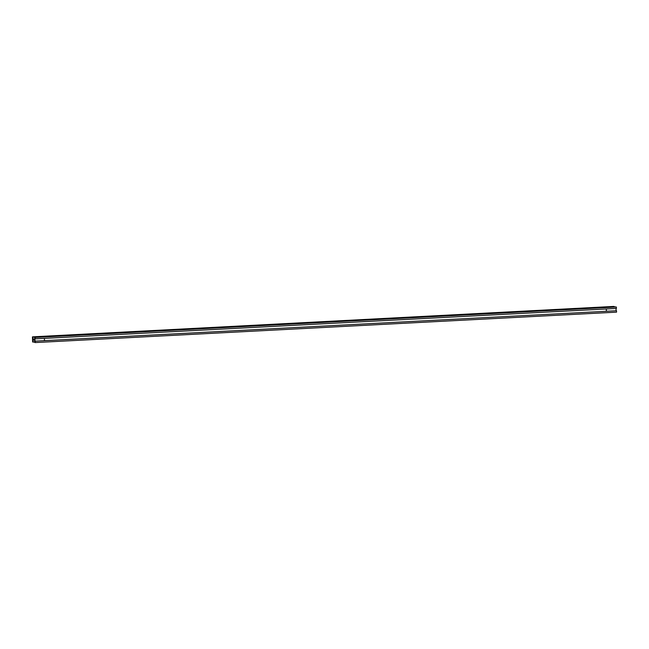 <?xml version="1.0" encoding="UTF-8"?>
<svg xmlns="http://www.w3.org/2000/svg" width="649" height="649" viewBox="0 0 649 649"><rect width="100%" height="100%" fill="white"/><g stroke="black" fill="none" stroke-linecap="round" stroke-linejoin="round"><path stroke-width="0.97" d="M606.101 308.973L606.369 309.557L606.596 308.948M44.489 339.865L44.513 340.563L44.489 339.865M44.189 338.389L44.456 338.965L44.684 338.356M606.417 311.155L606.393 310.457L606.417 311.155M34.721 338.121L35.265 342.567L34.762 342.453L34.689 340.198L33.05 339.825L33.123 342.08L32.62 341.966L32.45 336.855L32.953 336.969L33.026 339.224L34.665 339.597L34.592 337.342L35.095 337.456L35.143 338.859L34.721 338.121M616.031 308.453L616.112 310.733M34.592 337.342L616.38 307.034L616.428 308.437L35.143 338.859M616.38 307.034L35.095 337.456M606.223 309.532L606.515 308.956M44.319 338.94L44.603 338.364M606.588 309.208L606.012 309.24M44.676 338.616L44.108 338.648M34.648 339.143L33.026 339.224M32.45 336.855L613.735 306.433L614.254 306.953M614.238 306.547L32.953 336.969M34.486 342.007L33.123 342.08M44.367 340.538L44.521 339.865M606.28 311.131L606.434 310.457M35.111 341.139L616.501 310.741L616.55 312.145L35.265 342.567M616.501 310.741L35.216 341.163M615.65 306.888L34.34 337.31L615.65 306.928M34.6 341.982L34.559 341.382L34.746 341.958M606.628 310.863L606.077 310.895M44.724 340.271L44.164 340.303"/></g></svg>
